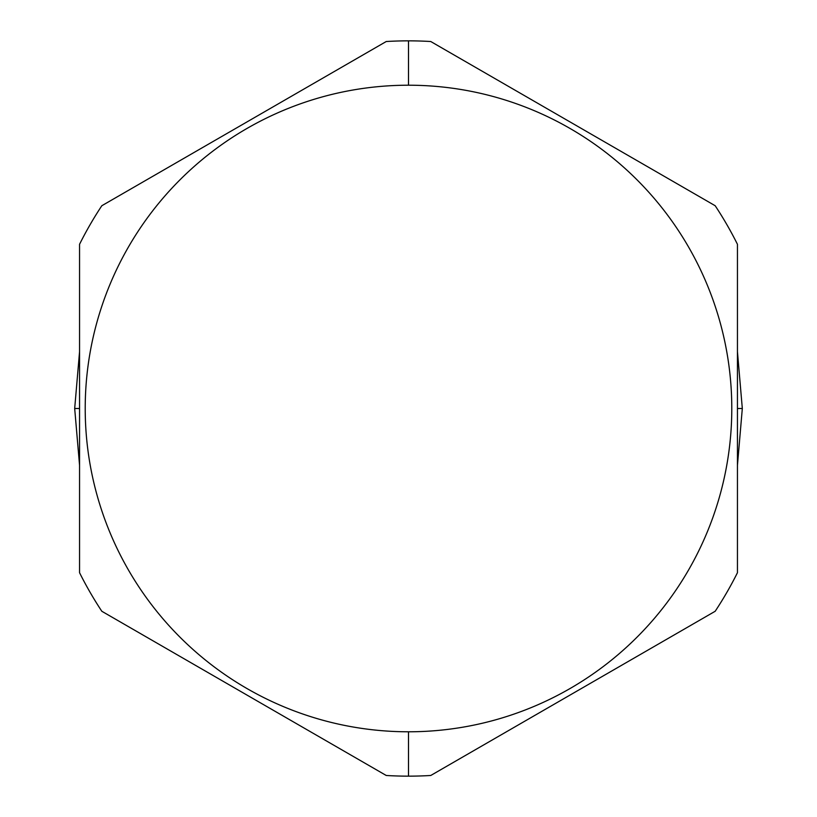 <?xml version="1.0" encoding="UTF-8"?>
<svg xmlns="http://www.w3.org/2000/svg" width="817" height="817" viewBox="0 0 817 817"><rect width="100%" height="100%" fill="white"/><g stroke="black" fill="none" stroke-linecap="round" stroke-linejoin="round"><path stroke-width="1.23" d="M408.5 85.213A323.287 323.287 0 0 0 85.213 408.5A323.287 323.287 0 0 0 408.5 731.787A323.287 323.287 0 0 0 731.787 408.5A323.287 323.287 0 0 0 408.5 85.213L408.5 40.85L408.5 85.213A323.287 323.287 0 0 0 85.213 408.5A323.287 323.287 0 0 0 408.5 731.787A323.287 323.287 0 0 0 731.787 408.5A323.287 323.287 0 0 0 408.5 85.213L408.5 40.85L408.5 85.213M408.5 776.15A367.65 367.65 0 0 0 430.763 775.476L715.181 611.269A367.65 367.65 0 0 0 737.445 572.707L737.445 244.293A367.65 367.65 0 0 0 715.181 205.731L430.763 41.524A367.65 367.65 0 0 0 386.237 41.524L101.819 205.731A367.65 367.65 0 0 0 79.555 244.293L79.555 572.707A367.65 367.65 0 0 0 101.819 611.269L386.237 775.476A367.65 367.65 0 0 0 408.5 776.15L408.5 731.787L408.5 776.15A367.65 367.65 0 0 0 430.763 775.476L715.181 611.269A367.65 367.65 0 0 0 737.445 572.707L737.445 244.293A367.65 367.65 0 0 0 715.181 205.731L430.763 41.524A367.65 367.65 0 0 0 386.237 41.524L101.819 205.731A367.65 367.65 0 0 0 79.555 244.293L79.555 572.707A367.65 367.65 0 0 0 101.819 611.269L386.237 775.476A367.65 367.65 0 0 0 408.5 776.15M79.555 408.5L74.684 408.5L79.555 408.5M737.445 408.5L742.316 408.5L737.445 408.5M715.181 611.269A367.65 367.65 0 0 0 737.445 572.707A367.65 367.65 0 0 1 715.181 611.269M737.445 244.293A367.65 367.65 0 0 0 715.181 205.731A367.65 367.65 0 0 1 737.445 244.293M79.555 244.293A367.65 367.65 0 0 1 101.819 205.731M101.819 611.269A367.65 367.65 0 0 1 79.555 572.707M74.684 408.5L79.555 351.657L74.684 408.5L79.555 465.343L74.684 408.5M194.803 152.044L293.252 95.211L194.803 152.044M523.748 95.211L622.197 152.044L523.748 95.211M737.445 351.657L742.316 408.5L737.445 465.343L742.316 408.5L737.445 351.657M194.803 664.956L293.252 721.789L194.803 664.956M523.748 721.789L622.197 664.956L523.748 721.789"/></g></svg>
